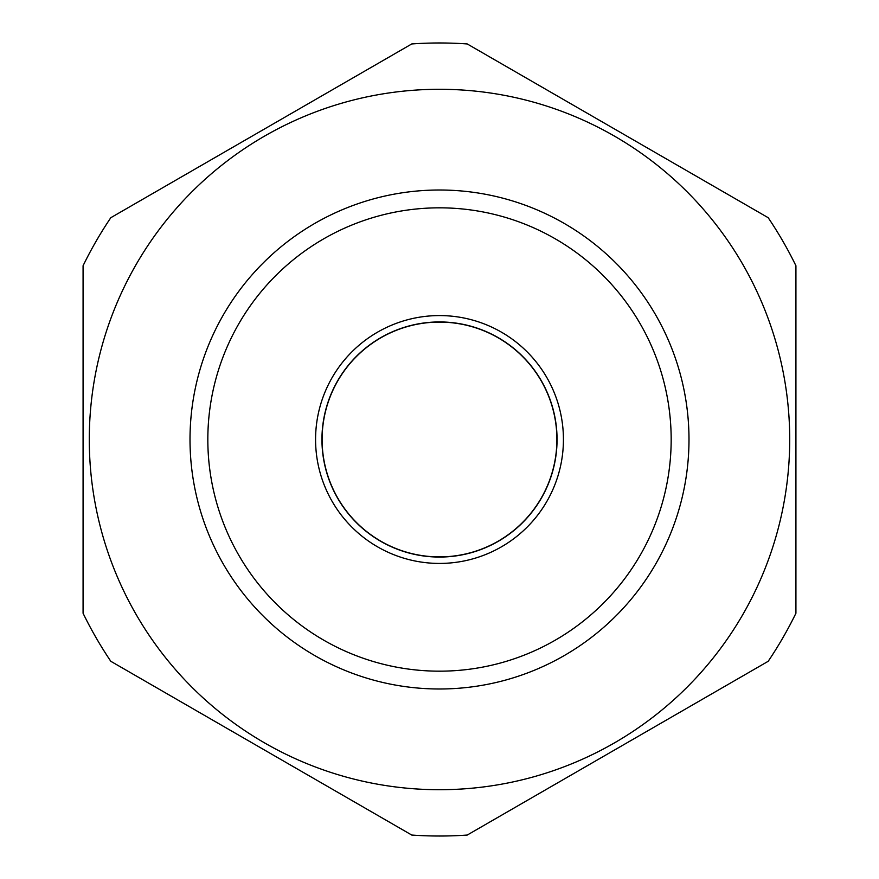 <?xml version="1.0" encoding="UTF-8"?>
<svg xmlns="http://www.w3.org/2000/svg" width="879" height="879" viewBox="0 0 879 879"><rect width="100%" height="100%" fill="white"/><g stroke="black" fill="none" stroke-linecap="round" stroke-linejoin="round"><path stroke-width="1.32" d="M563.428 439.5A123.928 123.928 0 0 1 439.5 563.428A123.928 123.928 0 0 1 315.572 439.5A123.928 123.928 0 0 1 439.5 315.572A123.928 123.928 0 0 1 563.428 439.5M321.945 439.5A117.555 117.555 0 0 0 439.5 557.055A117.555 117.555 0 0 0 557.055 439.5A117.555 117.555 0 0 0 439.5 321.945A117.555 117.555 0 0 0 321.945 439.5M671.171 439.5A231.671 231.671 0 0 0 439.5 207.829A231.671 231.671 0 0 0 207.829 439.5A231.671 231.671 0 0 0 439.5 671.171A231.671 231.671 0 0 0 671.171 439.5M190.007 439.5A249.493 249.493 0 0 1 439.5 190.007A249.493 249.493 0 0 1 688.993 439.5A249.493 249.493 0 0 1 439.5 688.993A249.493 249.493 0 0 1 190.007 439.5M89.284 439.5A350.216 350.216 0 0 1 439.5 89.284A350.216 350.216 0 0 1 789.716 439.5A350.216 350.216 0 0 1 439.5 789.716A350.216 350.216 0 0 1 89.284 439.5M795.924 265.744L795.924 613.256A396.517 396.517 0 0 1 768.191 661.294L467.232 835.05A396.517 396.517 0 0 1 411.768 835.05L110.809 661.294A396.517 396.517 0 0 1 83.076 613.256L83.076 265.744A396.517 396.517 0 0 1 110.809 217.706L411.768 43.95A396.517 396.517 0 0 1 467.232 43.95L768.191 217.706A396.517 396.517 0 0 1 795.924 265.744M322.099 439.5A117.401 117.401 0 0 1 439.5 322.099A117.401 117.401 0 0 1 556.901 439.5A117.401 117.401 0 0 1 439.5 556.901A117.401 117.401 0 0 1 322.099 439.5"/></g></svg>
